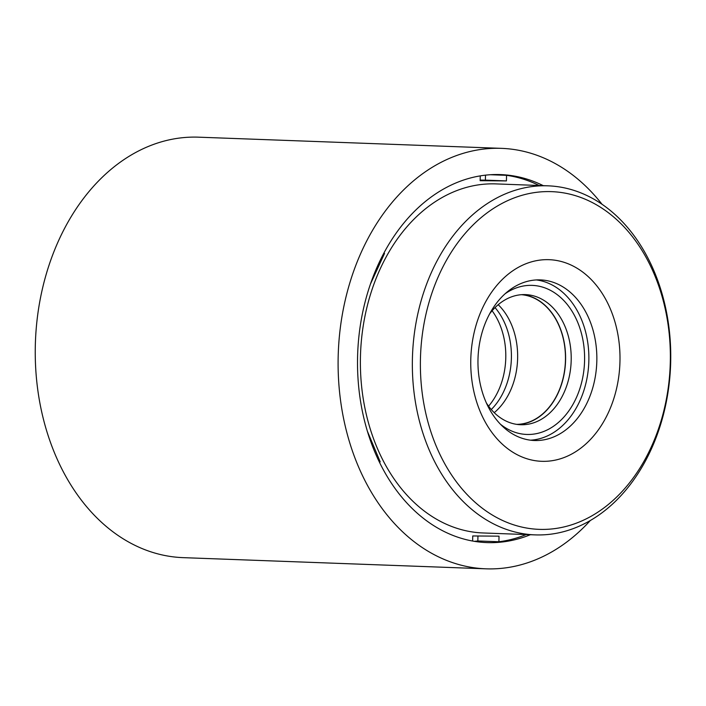 <?xml version="1.0" encoding="UTF-8"?>
<svg xmlns="http://www.w3.org/2000/svg" width="706" height="706" viewBox="0 0 706 706"><rect width="100%" height="100%" fill="white"/><g stroke="black" fill="none" stroke-linecap="round" stroke-linejoin="round"><path stroke-width="1.06" d="M486.355 402.932A65.102 48.14 92.1 0 0 497.809 415.852A65.102 48.14 92.1 0 0 520.657 424.73A65.102 48.14 92.1 0 0 569.054 377.551A65.102 48.14 92.1 0 0 548.306 303.492A65.102 48.14 92.1 0 0 525.458 294.614A65.102 48.14 92.1 0 0 489.646 313.826M522.652 294.623A65.102 48.14 -87.9 0 1 542.693 303.289A65.102 48.14 -87.9 0 1 563.847 375.513A65.102 48.14 -87.9 0 1 517.851 424.518M505.152 293.722A74.58 55.139 -87.9 0 1 558.358 295.549A74.58 55.139 -87.9 0 1 576.423 397.549A74.58 55.139 -87.9 0 1 500.51 424.271A74.58 55.139 -87.9 0 1 500.333 424.13M516.66 424.359A64.917 47.999 92.1 0 0 563.547 376.245A64.917 47.999 92.1 0 0 542.623 303.448A64.917 47.999 92.1 0 0 521.452 294.693M479.842 506.308A168.963 124.927 92.1 0 0 651.823 445.768A168.963 124.927 92.1 0 0 610.902 214.695A168.963 124.927 92.1 0 0 438.929 275.225A168.963 124.927 92.1 0 0 479.842 506.308M609.278 209.647A174.647 129.136 -87.9 0 1 664.955 408.315A174.647 129.136 -87.9 0 1 535.104 534.883A174.647 129.136 -87.9 0 1 473.814 511.073A174.647 129.136 -87.9 0 1 418.146 312.396A174.647 129.136 -87.9 0 1 547.988 185.828A174.647 129.136 -87.9 0 1 609.278 209.647M506.255 447.551A100.879 74.589 -87.9 0 1 481.819 309.59A100.879 74.589 -87.9 0 1 584.497 273.443A100.879 74.589 -87.9 0 1 608.925 411.413A100.879 74.589 -87.9 0 1 506.255 447.551M568.568 290.854A80.36 59.419 92.1 0 0 540.372 279.903A80.36 59.419 92.1 0 0 480.627 338.139A80.36 59.419 92.1 0 0 506.237 429.548A80.36 59.419 92.1 0 0 534.442 440.509A80.36 59.419 92.1 0 0 594.187 382.273A80.36 59.419 92.1 0 0 568.568 290.854M535.104 534.883L483.142 532.968A174.647 129.136 -87.9 0 1 421.853 509.15A174.647 129.136 -87.9 0 1 366.185 310.481A174.647 129.136 -87.9 0 1 496.027 183.904L547.988 185.828M530.462 440.182A80.36 59.419 92.1 0 0 586.774 379.369A80.36 59.419 92.1 0 0 560.599 290.563A80.36 59.419 92.1 0 0 536.375 279.929M601.997 204.237A210.379 155.549 92.1 0 0 575.319 177.047A210.379 155.549 92.1 0 0 501.489 148.357L198.633 137.176A210.379 155.549 92.1 0 0 42.228 289.645A210.379 155.549 92.1 0 0 109.28 528.953A210.379 155.549 92.1 0 0 183.11 557.643L485.966 568.824A210.379 155.549 92.1 0 0 590.322 520.507M501.489 148.357A210.379 155.549 92.1 0 0 345.084 300.827A210.379 155.549 92.1 0 0 412.136 540.134A210.379 155.549 92.1 0 0 485.966 568.824M539.11 185.501A184.125 136.143 92.1 0 0 506.546 175.326L490.317 174.726M543.258 185.652A184.125 136.143 92.1 0 0 500.519 174.594A184.125 136.143 92.1 0 0 363.625 308.037A184.125 136.143 92.1 0 0 422.32 517.48A184.125 136.143 92.1 0 0 486.937 542.596A184.125 136.143 92.1 0 0 530.365 534.716M494.226 412.675A64.917 47.999 92.1 0 0 498.207 304.692M526.226 534.557A184.125 136.143 92.1 0 1 498.904 541.749L477.847 540.964A184.125 136.143 -87.9 0 1 474.37 541.334M477.847 540.964L477.953 536.004M480.168 180.092L485.384 180.136L485.49 175.159M480.257 175.882L480.151 180.71L506.431 180.912L506.546 175.326M370.509 283.9L384.532 253.428L383.958 252.969M379.501 462.342L380.19 461.821L367.376 431.198M498.904 541.749L499.018 536.163L472.738 535.96L472.632 541.034M384.532 253.428L383.737 253.401M380.19 461.821L379.237 461.786M506.431 180.912L485.384 180.136M488.587 406.171A65.102 48.14 92.1 0 0 492.108 310.764M491.27 409.533A65.102 48.14 92.1 0 0 495.038 307.613"/></g></svg>
